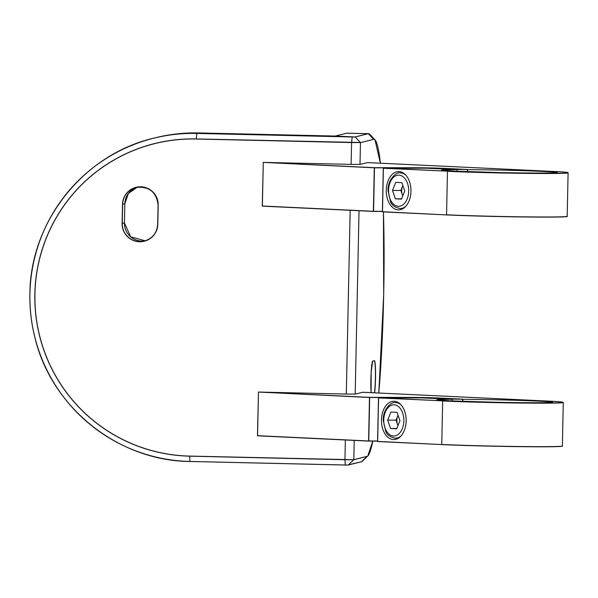 <?xml version="1.0" encoding="UTF-8"?>
<svg xmlns="http://www.w3.org/2000/svg" width="598" height="598" viewBox="0 0 598 598"><rect width="100%" height="100%" fill="white"/><g stroke="black" fill="none" stroke-linecap="round" stroke-linejoin="round"><path stroke-width="0.9" d="M347.229 465.065L189.97 461.484A164.129 163.508 76.2 0 1 29.9 293.7A164.129 163.508 76.2 0 1 154.351 138.018A164.129 163.508 76.2 0 1 196.847 133.384L354.106 136.964L335.022 136.052L198.678 132.935L196.832 133.429A164.091 163.471 -103.8 0 0 29.93 293.7A164.091 163.471 -103.8 0 0 189.962 461.447L345.293 464.997L344.949 459.72L189.618 456.169L189.97 461.484C118.299 461.013 51.376 407.507 34.878 337.496C31.26 323.122 29.601 308.523 29.9 293.7C30.229 221.38 84.086 154.015 154.351 138.018L156.183 137.57A164.129 163.508 -103.8 0 1 198.678 132.935L198.678 132.935C184.304 132.614 170.146 134.161 156.183 137.57M335.067 136.052L355.07 136.942L368.233 133.713L346.623 133.219L334.962 136.105L198.678 132.935M334.962 136.105L346.623 133.219A164.129 13.776 91.3 0 1 346.937 133.19L368.547 133.683L369.788 134.333A164.091 13.776 91.3 0 0 368.331 133.758L373.586 139.267A158.694 13.32 -88.7 0 1 374.998 139.827A158.694 13.32 -88.7 0 1 376.538 142.66M410.968 191.323A19.151 12.349 -89.9 0 0 398.657 171.589A19.151 12.349 -89.9 0 0 386.271 190.71A19.151 12.349 -89.9 0 0 398.582 209.883A19.151 12.349 -89.9 0 0 410.968 191.323M406.154 420.992A19.151 12.349 -89.9 0 0 393.843 401.258A19.151 12.349 -89.9 0 0 381.457 420.379A19.151 12.349 -89.9 0 0 393.776 439.552A19.151 12.349 -89.9 0 0 406.154 420.992M401.856 182.652L404.749 191.024L401.512 199.112L395.383 198.82L392.49 190.441L395.726 182.36L401.856 182.652M401.624 198.828L395.383 198.82M402.76 195.995L400.854 190.456L392.49 190.441M402.843 185.492L400.854 190.456M402.865 185.559A8.237 5.315 -89.9 0 0 402.469 186.419A8.237 5.315 -89.9 0 0 402.297 194.649A8.237 5.315 -89.9 0 0 402.813 195.867M390.92 412.029L397.05 412.321L399.942 420.7L396.698 428.781L390.569 428.489L387.676 420.117L390.92 412.029M396.81 428.504L390.569 428.489M398.029 415.169L396.04 420.132L397.954 425.664M396.04 420.132L387.676 420.117M398.051 415.236A8.237 5.315 -89.9 0 0 397.663 416.088A8.237 5.315 -89.9 0 0 397.483 424.318A8.237 5.315 -89.9 0 0 397.999 425.537M369.444 453.247A158.694 13.32 -88.7 0 1 367.777 456.005A158.694 13.32 -88.7 0 1 366.94 456.513L361.461 461.776L348.29 465.005L353.777 459.735L344.949 459.72L345.36 439.986M122.104 223.443L124.429 222.912L130.633 236.808L145.277 240.815A17.783 17.716 76.2 0 1 124.429 222.912L124.825 203.769A17.783 17.716 76.2 0 1 137.234 187.204L128.368 193.483L124.825 203.769L122.657 204.307L122.254 223.443A17.783 17.716 -103.8 0 0 144.2 241.114A17.783 17.716 -103.8 0 0 157.678 224.25L158.081 205.114A17.783 17.716 -103.8 0 0 136.135 187.436A17.783 17.716 -103.8 0 0 122.657 204.307L122.508 204.299A17.918 17.85 76.2 0 1 140.732 186.8A17.918 17.85 76.2 0 1 158.208 205.121L157.805 224.257A17.918 17.85 76.2 0 1 139.581 241.756A17.918 17.85 76.2 0 1 122.104 223.443L122.508 204.299M374.453 392.811A17.783 1.495 91.3 0 0 375.424 372.995A17.783 1.495 91.3 0 0 374.281 360.811L374.251 360.811M371.111 392.654A17.918 1.502 -88.7 0 1 371.111 372.995A17.918 1.502 -88.7 0 1 372.771 361.072L374.385 360.676A17.918 1.502 -88.7 0 1 375.566 372.674A17.918 1.502 -88.7 0 1 374.602 392.819M383.692 294.612A158.605 13.313 91.3 0 0 383.445 211.901L383.692 294.612L378.803 393.021A158.605 13.313 91.3 0 0 383.692 294.612M369.788 134.333L374.998 139.827L380.388 163.194A158.605 13.313 91.3 0 0 373.623 139.364L360.459 142.593L360.003 164.428M359.032 210.743L355.19 394.097M354.225 440.412L353.822 459.645L366.985 456.416A158.605 13.313 91.3 0 0 372.771 441.107L367.777 456.005L362.321 461.26A164.091 13.776 91.3 0 1 361.461 461.776L347.281 465.065M263.292 162.521L262.26 205.996L373.384 211.288L374.296 167.814L263.277 162.387L351.123 164.39L263.277 162.387L374.4 167.679L417.15 167.761A19.286 0.434 -178.8 0 1 444.321 168.382L467.606 169.496L456.947 169.473L426.142 168.195L383.4 168.113L447.581 171.17A68.247 1.54 1.2 0 0 543.731 173.368A68.247 1.54 1.2 0 0 551.879 171.364L367.583 162.589L360.138 164.413L351.123 164.39L351.594 142.571L196.264 139.028A158.605 157.999 -103.8 0 0 34.938 293.939A158.605 157.999 -103.8 0 0 189.618 456.08L353.777 459.735L366.985 456.416M258.478 392.191L257.454 435.665L368.577 440.965L369.489 397.491L258.471 392.056L346.309 394.067L258.471 392.056L369.594 397.349L412.336 397.431A19.286 0.434 -178.8 0 1 439.508 398.059L462.792 399.165L452.133 399.143L421.336 397.864L378.586 397.782L442.767 400.839A68.247 1.54 1.2 0 0 538.925 403.037A68.247 1.54 1.2 0 0 547.073 401.041L362.777 392.258L355.332 394.082L346.309 394.067L350.174 210.317M189.618 456.08L189.618 456.169A158.694 158.096 76.2 0 1 34.848 293.939A158.694 158.096 76.2 0 1 196.264 138.93L360.422 142.496L355.167 136.979L368.233 133.713A164.129 13.776 -88.7 0 1 368.547 133.683M373.623 139.364L360.459 142.593L351.594 142.571L352.162 136.979L196.832 133.429L196.264 139.028M355.07 136.942L354.195 137.002M354.18 137.002L352.177 136.935M374.385 360.676L372.771 361.072M144.2 241.114C152.483 238.55 156.975 232.928 157.678 224.25L157.805 224.257M157.678 224.25L158.208 205.121M124.825 203.769L124.429 222.912M345.3 465.035L189.97 461.484M346.556 133.234L346.937 133.19M367.516 162.604L551.887 171.364C562.718 171.843 568.122 172.329 568.1 172.837A68.389 1.54 -178.8 0 1 523.183 173.345A68.389 1.54 -178.8 0 1 447.468 171.305L446.564 214.779A68.389 1.54 1.2 0 0 522.271 216.82A68.389 1.54 1.2 0 0 567.188 216.312C571.613 218.038 483.999 216.745 446.661 214.914L382.384 211.722L446.661 214.914A68.247 1.54 -178.8 0 0 522.929 216.954A68.247 1.54 -178.8 0 0 567.031 216.409M447.581 171.17L383.288 168.247L382.384 211.722M263.284 162.387L262.358 206.131L373.481 211.43L382.354 211.445L373.496 211.43L262.26 205.996M557.426 172.56A57.991 1.308 1.2 0 0 526.18 170.789A57.991 1.308 1.2 0 0 467.681 169.638L467.636 171.686M457.044 171.26L457.044 169.615A57.991 1.308 1.2 0 0 441.533 170.138M444.202 168.868L444.209 168.524A19.151 0.434 1.2 0 0 417.232 167.903L374.49 167.821L373.578 211.296L382.354 211.311M417.232 168.173L417.15 167.761M467.457 171.678L467.501 169.63L444.321 168.382M383.311 168.24L426.142 168.195L457.044 169.608M367.591 162.589L360.101 164.413L351.123 164.39M362.702 392.273L547.073 401.041C557.904 401.512 563.309 402.005 563.286 402.506A68.389 1.54 -178.8 0 1 518.376 403.015A68.389 1.54 -178.8 0 1 442.662 400.974L441.75 444.449A68.389 1.54 1.2 0 0 517.464 446.489A68.389 1.54 1.2 0 0 562.382 445.981C566.807 447.708 479.185 446.414 441.847 444.583L377.57 441.391L441.847 444.583A68.247 1.54 -178.8 0 0 518.115 446.631A68.247 1.54 -178.8 0 0 562.225 446.078M442.767 400.839L378.482 397.917L377.57 441.391M258.471 392.056L257.551 435.807L368.674 441.1L377.54 441.115L368.682 441.1L257.454 435.665M552.619 402.237A57.991 1.308 1.2 0 0 521.374 400.466A57.991 1.308 1.2 0 0 462.867 399.307L462.822 401.355M452.238 400.937L452.23 399.285A57.991 1.308 1.2 0 0 436.719 399.808M439.395 398.537L439.403 398.193A19.151 0.434 1.2 0 0 412.426 397.573L369.676 397.491L368.764 440.965L377.547 440.98M412.418 397.849L412.336 397.431M462.643 401.348L462.688 399.3L439.508 398.059M346.309 394.067L355.332 394.082M378.497 397.917L421.328 397.864L452.238 399.285M362.784 392.258L355.294 394.089M407.163 198.94A15.593 10.061 -89.9 0 0 398.948 175.147A15.593 10.061 -89.9 0 0 389.754 198.11A15.593 10.061 -89.9 0 0 407.163 198.94M405.713 206.392A17.783 11.467 90.1 0 1 400.256 208.515C395.024 207.536 391.78 205.226 390.531 201.571L388.05 190.71C387.609 178.877 397.147 171.447 400.324 172.957A17.783 11.467 90.1 0 1 405.773 175.102M402.678 413.031A15.593 10.061 -89.9 0 0 385.269 412.201A15.593 10.061 -89.9 0 0 393.484 435.994A15.593 10.061 -89.9 0 0 402.678 413.031M400.899 436.069A17.783 11.467 90.1 0 1 395.45 438.192C390.217 437.213 386.973 434.895 385.717 431.24L383.236 420.387C382.795 408.546 392.333 401.116 395.517 402.626A17.783 11.467 90.1 0 1 400.959 404.771M372.666 361.207L371.171 372.001L371.119 392.654M158.081 205.114C156.489 192.07 149.171 186.172 136.135 187.436M361.394 461.813L362.321 461.26M568.1 172.837L567.188 216.312M441.503 170.176L455.885 171.207L499.345 172.56C527.907 173.181 554.368 173.203 557.149 172.62L557.456 172.605M383.393 168.113L382.481 211.856L446.661 214.914M563.286 402.506L562.382 445.981M436.69 399.853L451.079 400.877L494.531 402.237C523.101 402.85 549.555 402.873 552.343 402.297L552.649 402.282M378.586 397.782L377.667 441.526L441.847 444.583M403.239 172.964L400.324 172.957M403.172 208.523L400.256 208.515M398.425 402.633L395.517 402.626M398.358 438.192L395.45 438.192"/></g></svg>
